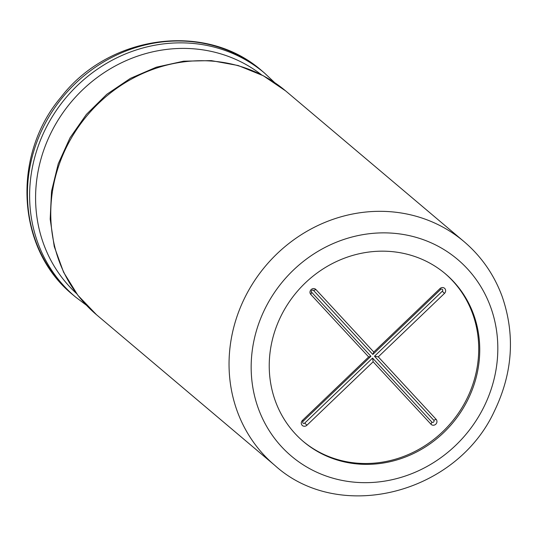 <?xml version="1.0" encoding="UTF-8"?>
<svg xmlns="http://www.w3.org/2000/svg" width="537" height="537" viewBox="0 0 537 537"><rect width="100%" height="100%" fill="white"/><g stroke="black" fill="none" stroke-linecap="round" stroke-linejoin="round"><path stroke-width="0.81" d="M303.069 441.28A109.89 101.815 130.2 0 0 413.034 452.402A109.89 101.815 130.2 0 0 478.487 356.065A109.89 101.815 130.2 0 0 444.891 273.393M302.459 420.404A3.551 3.289 130.2 0 0 302.13 425.277A3.551 3.289 130.2 0 0 306.936 425.237L373.148 361.777L430.996 424.25A3.551 3.289 130.2 0 0 435.796 424.21A3.551 3.289 130.2 0 0 436.118 419.337L378.27 356.863L444.482 293.403A3.551 3.289 130.2 0 0 444.804 288.53A3.551 3.289 130.2 0 0 440.004 288.57L373.792 352.03L315.944 289.557A3.551 3.289 130.2 0 0 311.145 289.597A3.551 3.289 130.2 0 0 310.822 294.471L368.671 356.944L302.459 420.404L303.096 421.276A1.316 1.222 130.2 0 0 302.982 423.082A1.316 1.222 130.2 0 0 304.761 423.069L372.584 358.065L431.842 422.055A1.316 1.222 130.2 0 0 433.621 422.042A1.316 1.222 130.2 0 0 433.742 420.236L374.484 356.246L442.307 291.235A1.316 1.222 130.2 0 0 442.428 289.43A1.316 1.222 130.2 0 0 440.649 289.443L372.826 354.454L313.568 290.457A1.316 1.222 130.2 0 0 311.789 290.47A1.316 1.222 130.2 0 0 311.668 292.276L370.926 356.273L303.096 421.276M370.926 356.273L368.671 356.944M372.826 354.454L373.792 352.03M374.484 356.246L378.27 356.863M372.584 358.065L373.148 361.777M459.544 413.913A109.89 101.815 130.2 0 0 479.507 356.93A109.89 101.815 130.2 0 0 467.096 300.21A109.89 101.815 130.2 0 0 445.408 273.823A109.89 101.815 130.2 0 0 296.713 292.061A109.89 101.815 130.2 0 0 303.573 441.716A109.89 101.815 130.2 0 0 459.544 413.913M311.668 292.276L310.822 294.471M313.568 290.457L315.944 289.557M440.649 289.443L440.004 288.57M442.307 291.235L444.482 293.403M433.742 420.236L436.118 419.337M431.842 422.055L430.996 424.25M304.761 423.069L306.936 425.237M480.279 413.745A128.759 119.301 130.2 0 0 487.831 300.042A128.759 119.301 130.2 0 0 303.459 261.351A128.759 119.301 130.2 0 0 290.564 455.416A128.759 119.301 130.2 0 0 480.279 413.745M463.941 241.529A146.52 135.754 130.2 0 0 265.681 265.849A146.52 135.754 130.2 0 0 274.83 465.384C339.25 523.917 456.51 494.094 494.523 410.865C512.795 372.832 515.325 334.679 502.122 296.39C494.08 274.649 481.353 256.364 463.941 241.529L285.657 90.921A146.52 135.754 130.2 0 0 87.397 115.24A146.52 135.754 130.2 0 0 96.546 314.776L274.83 465.384M261.479 74.797A143.339 132.807 130.2 0 0 71.421 101.748A143.339 132.807 130.2 0 0 76.61 293.632M274.602 82.557L264.506 73.059A146.52 135.754 130.2 0 0 66.252 97.378A146.52 135.754 130.2 0 0 75.402 296.914L86.457 305.271M264.506 73.059L262.325 71.206A146.52 135.754 130.2 0 0 64.064 95.532A146.52 135.754 130.2 0 0 73.213 295.061L75.402 296.914M285.657 90.921L263.311 75.757L238.193 65.527L211.289 60.614L183.647 61.184L156.341 67.185L130.39 78.382L106.782 94.324L86.403 114.401L70.011 137.848L58.244 163.785L51.539 191.239L50.183 219.17L54.244 246.517L63.581 272.219L77.865 295.276L96.546 314.776M262.325 71.206C206.49 21.379 109.212 34.469 61.023 97.157C11.29 155.616 16.573 249.638 73.213 295.061"/></g></svg>
